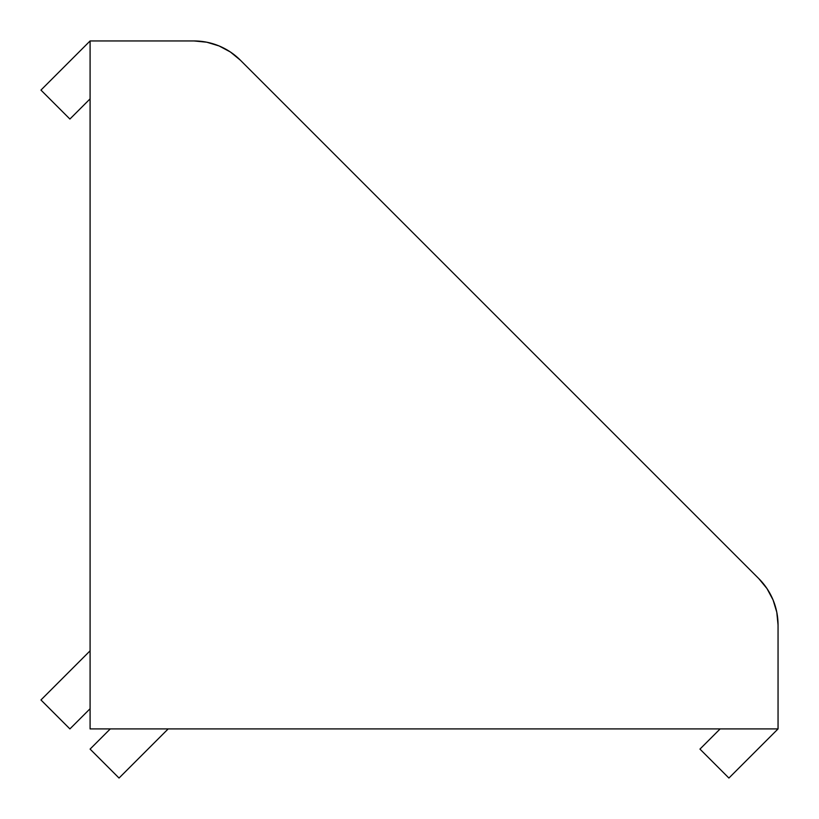 <?xml version="1.0" encoding="UTF-8"?>
<svg xmlns="http://www.w3.org/2000/svg" width="819" height="819" viewBox="0 0 819 819"><rect width="100%" height="100%" fill="white"/><g stroke="black" fill="none" stroke-linecap="round" stroke-linejoin="round"><path stroke-width="1.23" d="M90.09 40.95L90.09 728.91L778.05 728.91L778.05 625.01L776.791 612.223L773.064 599.938L767.004 588.605L758.855 578.675L240.325 60.145L230.395 51.996L219.062 45.936L206.777 42.209L193.99 40.95L90.09 40.95L90.09 728.91L778.05 728.91L778.05 625.01A65.52 65.52 0 0 0 758.855 578.675L240.325 60.145A65.52 65.52 0 0 0 193.99 40.95L90.09 40.95L40.95 90.09L90.09 40.95M110.278 728.91L90.09 749.098L119.042 778.05L168.182 728.91L119.042 778.05L90.09 749.098L110.278 728.91M720.136 728.91L699.958 749.098L728.91 778.05L778.05 728.91L728.91 778.05L699.958 749.098L720.136 728.91M40.95 699.958L90.09 650.818L40.95 699.958L69.902 728.91L40.95 699.958M90.09 708.722L69.902 728.91L90.09 708.722M69.902 119.042L40.95 90.09L69.902 119.042L90.09 98.864L69.902 119.042"/></g></svg>

